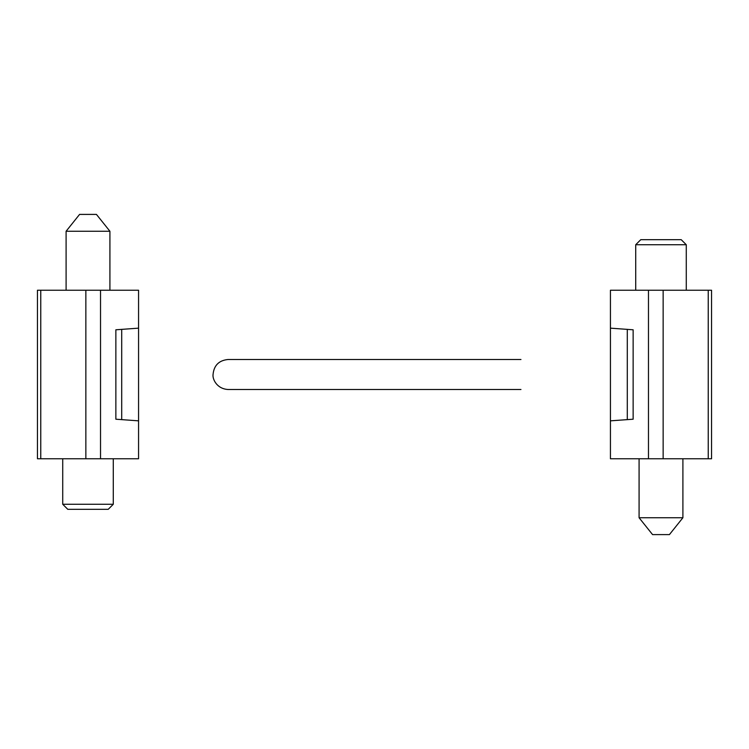 <?xml version="1.0" encoding="UTF-8"?>
<svg xmlns="http://www.w3.org/2000/svg" width="749" height="749" viewBox="0 0 749 749"><rect width="100%" height="100%" fill="white"/><g stroke="black" fill="none" stroke-linecap="round" stroke-linejoin="round"><path stroke-width="1.12" d="M40.764 290.238L37.45 290.238L37.45 458.762L40.764 458.762L40.764 290.238L138.565 290.238L138.565 328.156L115.861 329.794L138.565 328.156L138.565 458.762L40.764 458.762M115.861 419.206L138.565 420.844L115.861 419.206L115.861 329.794M109.916 231.254L66.099 231.254L79.581 214.401L96.434 214.401L109.916 231.254L109.916 290.238M66.099 231.254L66.099 290.238M67.785 509.32L108.23 509.32L113.286 504.264L62.729 504.264L67.785 509.32M62.729 458.762L62.729 504.264M708.236 458.762L711.55 458.762L711.55 290.238L708.236 290.238L708.236 458.762L610.435 458.762L610.435 420.844L633.139 419.206L610.435 420.844L610.435 290.238L708.236 290.238M633.139 329.794L610.435 328.156L633.139 329.794L633.139 419.206M639.084 517.746L682.901 517.746L669.419 534.599L652.566 534.599L639.084 517.746L639.084 458.762M682.901 517.746L682.901 458.762M681.216 239.68L640.769 239.68L635.714 244.736L686.271 244.736L681.216 239.68M686.271 290.238L686.271 244.736M85.854 458.762L85.854 290.238M100.525 458.762L100.525 290.238M663.146 290.238L663.146 458.762M648.475 290.238L648.475 458.762M228.052 359.501L520.948 359.501L228.052 359.501C218.942 360.391 213.942 365.39 213.053 374.5C212.379 379.116 216.789 388.843 228.052 389.499L520.948 389.499M121.713 329.373L121.713 419.627M113.286 458.762L113.286 504.264M627.288 419.627L627.288 329.373M635.714 290.238L635.714 244.736"/></g></svg>
